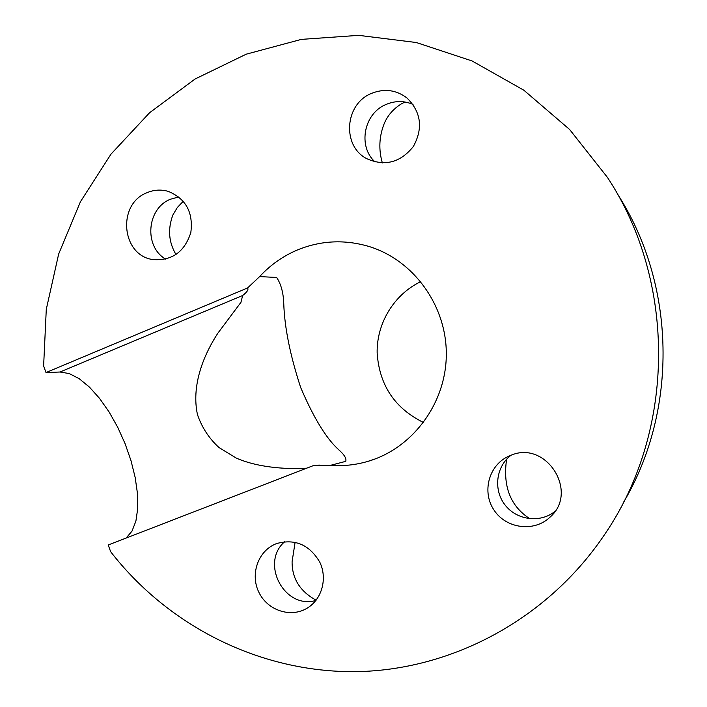 <?xml version="1.0" encoding="UTF-8"?>
<svg xmlns="http://www.w3.org/2000/svg" width="707" height="707" viewBox="0 0 707 707"><rect width="100%" height="100%" fill="white"/><g stroke="black" fill="none" stroke-linecap="round" stroke-linejoin="round"><path stroke-width="1.06" d="M420.798 281.633C394.091 294.377 376.575 323.205 377.149 352.961C379.323 385.174 394.789 408.363 423.555 422.521M297.134 250.084C320.616 240.424 344.645 239.249 369.204 246.549C413.816 260.282 446.718 305.839 446.311 354.622C446.082 403.397 412.614 448.371 367.887 461.379C355.594 464.967 343.107 466.293 330.425 465.356L345.741 461.353C346.677 458.551 344.309 454.663 338.644 449.687C326.21 438.446 313.555 417.713 300.661 387.48C290.179 355.418 284.541 327.482 283.763 303.665C283.383 292.663 280.997 283.931 276.623 277.462L259.637 276.596C270.295 265.045 282.791 256.217 297.134 250.084M259.637 276.596L247.591 287.952L45.999 372.562L43.622 365.979L46.282 309.357L58.654 254.052L80.412 201.769L110.99 154.144L149.584 112.74L195.097 78.998L246.204 54.192L301.332 39.389L358.679 35.35L416.282 42.517L472.046 60.943L523.843 90.213L569.612 129.478L607.446 177.413C676.608 282.128 675.45 430.784 604.918 534.068C547.987 619.058 452.171 670.095 356.204 671.65C260.07 672.711 168.354 626.137 110.654 551.707L108.224 544.982L313.961 465.374L330.425 465.356M247.591 287.952C248.731 289.596 247.079 292.106 242.651 295.499L240.946 302.34L217.844 333.218C201.981 357.645 191.588 387.118 197.447 414.532C201.857 427.443 209.033 438.437 218.958 447.504L236.005 457.95C260.203 468.732 291.876 469.227 306.732 468.167M510.905 455.308L508.439 456.342C488.731 465.25 481.635 492.054 494.096 510.207C506.15 528.624 533.935 532.371 549.746 517.409C579.484 492.408 546.264 439.816 510.905 455.308M371.449 93.421C344.618 103.982 341.702 146.137 366.88 158.73C384.944 166.658 400.436 162.575 413.374 146.473C423.281 128.232 421.16 112.077 407.002 98.008C396.141 89.816 384.29 88.287 371.449 93.421M146.764 192.799C116.682 204.385 121.56 255.819 153.145 259.593C172.048 260.874 184.607 251.86 190.819 232.568C193.409 212.392 185.888 198.658 168.257 191.376C160.966 189.299 153.808 189.768 146.764 192.799M276.667 543.55L275.589 543.975C257.94 551.186 249.978 574.508 258.948 592.439C267.608 610.521 290.86 618.201 307.209 608.126C321.924 599.359 327.668 578.512 319.811 562.215C309.516 544.752 295.137 538.531 276.667 543.55M126.093 538.062L131.997 531.143L135.912 521.059L137.741 508.368L137.485 493.645L135.187 477.525L130.998 460.655L125.086 443.669L117.689 427.214L109.064 411.916L99.537 398.368L89.462 387.127L79.228 378.713L69.251 373.561L59.971 372.015L45.999 372.562M511.028 455.264C495.978 466.532 493.168 489.871 505.028 504.939C516.649 520.193 540.148 523.366 554.889 511.461M413.038 104.433C404.165 100.633 395.195 100.633 386.119 104.433C363.831 113.332 357.539 146.322 375.072 161.965M178.827 196.917L170.387 199.259C146.694 208.494 143.733 246.725 165.712 259.133M284.735 541.65C259.814 562.94 284.532 609.876 315.941 600.42M623.256 502.792C678.481 409.945 676.025 284.241 617.211 193.612M295.119 542.242L292.088 561.667C291.973 578.52 299.98 591.361 316.117 600.199M183.307 201.23L177.298 207.549L172.897 214.946C167.63 229.059 168.673 242.262 176.016 254.564M405.023 102.002L401.161 103.991C393.18 109.055 387.524 115.612 384.193 123.663C379.111 136.504 378.501 149.601 382.354 162.955M506.601 459.285C502.686 486.443 510.454 506.265 529.905 518.77M59.971 372.015L242.651 295.499M367.887 461.379L375.611 458.781M318.68 465.118L319.246 465.065M549.746 517.409L553.334 513.547M153.145 259.593L153.976 259.725M307.209 608.126L309.039 606.933"/></g></svg>
